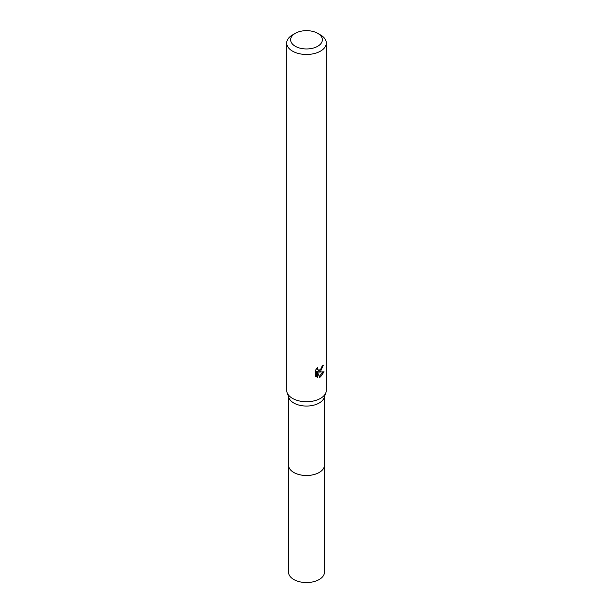 <?xml version="1.0" encoding="UTF-8"?>
<svg xmlns="http://www.w3.org/2000/svg" width="613" height="613" viewBox="0 0 613 613"><rect width="100%" height="100%" fill="white"/><g stroke="black" fill="none" stroke-linecap="round" stroke-linejoin="round"><path stroke-width="0.92" d="M324.461 396.718L324.461 465.129A17.961 10.367 180 0 1 319.204 472.462A17.961 10.367 180 0 1 299.627 474.707A17.961 10.367 180 0 1 288.539 465.129L288.539 396.718M324.461 464.853A17.969 10.375 180 0 1 319.204 472.47A17.969 10.375 180 0 1 299.397 474.669A17.969 10.375 180 0 1 288.539 464.853M317.71 33.332L320.507 34.949A19.815 11.44 180 0 1 326.315 43.033L326.315 390.289A19.815 11.44 180 0 1 325.917 392.558L324.108 397.737A17.961 10.367 180 0 1 319.204 403.017A17.961 10.367 180 0 1 301.312 405.614A17.961 10.367 180 0 1 288.892 397.737L287.083 392.558A19.815 11.44 180 0 1 286.685 390.289L286.685 43.033A19.815 11.44 180 0 1 292.493 34.949L295.29 33.332A15.846 9.149 180 0 1 317.71 33.332A15.846 9.149 180 0 1 317.71 46.274A15.846 9.149 180 0 1 295.29 46.274A15.846 9.149 180 0 1 295.29 33.332L292.493 34.949M325.917 392.558A19.815 11.44 180 0 1 320.507 398.381A19.815 11.44 180 0 1 300.776 401.239A19.815 11.44 180 0 1 287.083 392.558M315.718 369.915L317.795 367.333L317.519 368.605L318.285 370.114L320.507 369.708L322.147 366.091A19.815 11.44 0 0 0 323.358 365.087L320.507 371.417L318.614 372.129L324.039 371.784L320.507 376.926L319.58 377.317L317.526 372.191L317.526 377.363L316.569 376.811L316.569 371.639L317.526 372.191M326.315 43.033A19.815 11.44 180 0 1 320.507 51.124A19.815 11.44 180 0 1 298.922 53.607A19.815 11.44 180 0 1 286.685 43.033M317.526 377.355L315.718 376.298M315.71 376.298L315.71 369.915M321.35 368.727L317.672 371.585L318.614 372.129M322.093 366.766L322.262 366.015M318.285 370.114L316.637 368.612M316.109 376.658L316.569 376.811M319.273 376.535L322.798 372.03M324.461 464.738A17.976 10.375 180 0 1 324.476 465.137L324.461 572.182A17.961 10.367 180 0 1 313.373 581.76A17.961 10.367 180 0 1 293.796 579.515A17.961 10.367 180 0 1 288.539 572.182L288.524 465.137A17.976 10.375 180 0 1 288.539 464.738M324.476 465.137A17.976 10.375 180 0 1 313.381 474.723A17.976 10.375 180 0 1 293.788 472.477A17.976 10.375 180 0 1 288.524 465.137"/></g></svg>
